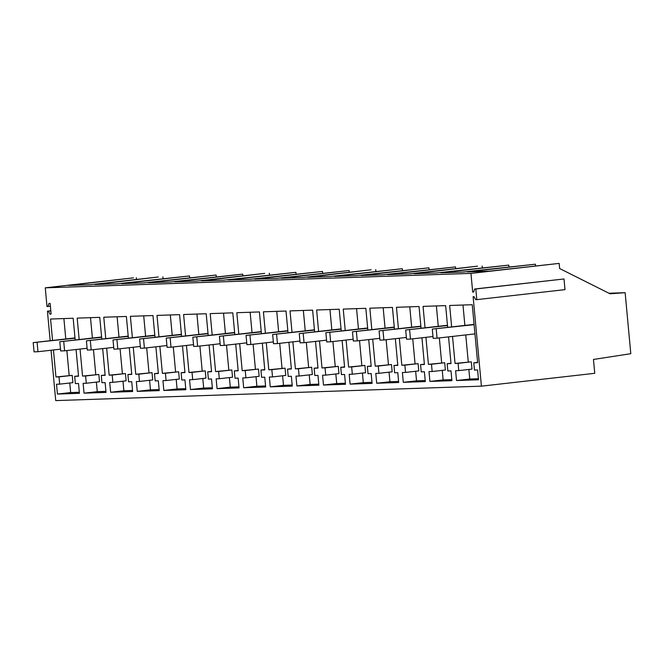 <?xml version="1.0" encoding="UTF-8"?>
<svg xmlns="http://www.w3.org/2000/svg" width="664" height="664" viewBox="0 0 664 664"><rect width="100%" height="100%" fill="white"/><g stroke="black" fill="none" stroke-linecap="round" stroke-linejoin="round"><path stroke-width="1" d="M75.015 338.2L33.2 342.624L74.99 337.918M37.126 342.491L37.981 351.721L60.499 349.164M37.981 351.721L34.055 351.854L33.2 342.624M101.617 337.295L59.81 341.728L101.592 337.013M63.736 341.595L64.591 350.816L87.1 348.268M64.591 350.816L60.665 350.949L59.81 341.728M608.938 293.239L625.139 292.691L610.025 293.787L559.627 268.522L559.146 263.401L489.459 271.161L467.464 271.908L535.375 264.206L462.849 272.057L440.854 272.804L508.765 265.11L436.248 272.962L414.253 273.709L477.549 266.164L409.638 273.867L387.643 274.614L455.554 266.911L383.037 274.772L361.042 275.518L428.944 267.816L356.427 275.668L334.432 276.415L402.342 268.721L329.825 276.573L307.83 277.32L371.126 269.775L303.216 277.477L281.221 278.224L349.131 270.522L276.614 278.382L254.619 279.129L322.521 271.427L250.004 279.278L228.009 280.025L295.92 272.331L223.403 280.183L201.399 280.93L264.704 273.385L196.793 281.088L174.798 281.835L242.709 274.132L170.191 281.993L148.188 282.739L216.099 275.037L143.582 282.889L121.587 283.636L189.497 275.942L116.98 283.794L94.977 284.541L158.281 276.996L90.37 284.698L68.375 285.445L133.456 277.842L45.26 287.836L46.995 306.544L50.381 306.237M50.804 310.777L47.426 311.159L50.165 340.707M51.053 350.235L55.726 400.599L481.417 386.157L594.745 373.309L593.458 359.456L630.8 353.688L625.139 292.691M45.26 287.836L470.959 273.394L472.693 292.102L473.656 291.994M47.426 311.159L48.364 311.125L49.941 314.105L51.111 314.072L50.124 303.406L48.953 303.448L47.941 306.519M472.693 292.102L473.631 292.077L474.652 289.006L475.814 288.964L476.802 299.63L475.64 299.663L474.063 296.683L473.117 296.717L481.417 386.157M421.939 337.785L424.412 364.478L420.561 364.611L421.233 371.873L424.387 371.774L425.3 381.584L403.305 382.331L402.392 372.512L405.546 372.413L404.874 365.142L401.82 365.25L418.104 363.64L404.874 365.142M421.051 328.248L419.042 306.519L396.449 307.291L398.433 328.697M399.321 338.233L401.82 365.25M448.549 336.88L451.022 363.573L447.171 363.706L447.843 370.977L450.997 370.869L451.91 380.679L429.907 381.426L429.002 371.616L432.156 371.508L431.476 364.237L428.429 364.345L444.706 362.743L431.476 364.237M447.661 327.344L445.644 305.623L423.051 306.386L425.043 327.792M425.923 337.329L428.429 364.345M451.644 326.896L449.661 305.481L472.253 304.718L477.624 362.677L473.772 362.801L474.445 370.072L477.599 369.964L478.512 379.775L456.517 380.522L455.604 370.711L458.758 370.603L458.085 363.341L455.039 363.44L471.315 361.838L458.085 363.341M452.533 336.424L455.039 363.44M262.305 343.197L264.778 369.898L260.927 370.022L261.599 377.293L264.753 377.185L265.666 386.996L243.671 387.743L242.758 377.932L245.912 377.824L245.24 370.562L242.186 370.661L258.47 369.059L245.24 370.562M261.417 333.66L259.408 311.939L236.816 312.702L238.799 334.116M239.679 343.645L242.186 370.661M288.906 342.292L291.388 368.993L287.537 369.126L288.209 376.388L291.363 376.281L292.268 386.099L270.273 386.846L269.36 377.027L272.514 376.92L271.842 369.657L268.796 369.757L285.072 368.155L271.842 369.657M288.027 332.764L286.01 311.034L263.417 311.806L265.401 333.212M266.289 342.748L268.796 369.757M315.516 341.396L317.99 368.088L314.138 368.221L314.811 375.484L317.965 375.384L318.878 385.195L296.883 385.942L295.97 376.123L299.124 376.023L298.451 368.752L295.397 368.86L311.682 367.25L298.451 368.752M314.628 331.859L312.619 310.129L290.027 310.901L292.011 332.307M292.89 341.844L295.397 368.86M129.273 347.712L131.754 374.405L127.895 374.537L128.575 381.808L131.729 381.7L132.634 391.511L110.639 392.258L109.726 382.447L112.88 382.339L112.208 375.069L109.162 375.177L125.438 373.575L112.208 375.069M128.393 338.175L126.376 316.454L103.783 317.218L105.767 338.623M106.655 348.16L109.162 375.177M155.882 346.807L158.356 373.508L154.505 373.633L155.177 380.904L158.331 380.796L159.244 390.615L137.249 391.353L136.336 381.543L139.49 381.435L138.817 374.172L135.763 374.272L152.039 372.67L138.817 374.172M154.994 337.271L152.977 315.549L130.385 316.313L132.377 337.727M133.257 347.255L135.763 374.272M182.484 345.902L184.965 372.604L181.106 372.736L181.787 379.999L184.941 379.891L185.845 389.71L163.85 390.457L162.937 380.638L166.091 380.53L165.419 373.268L162.373 373.367L178.649 371.765L165.419 373.268M181.604 336.374L179.587 314.645L156.994 315.417L158.978 336.822M159.866 346.359L162.373 373.367M102.671 348.617L105.144 375.309L101.293 375.442L101.965 382.705L105.12 382.605L106.032 392.416L84.037 393.163L83.124 383.344L86.278 383.244L85.606 375.973L82.552 376.081L98.828 374.471L85.606 375.973M101.783 339.08L99.766 317.351L77.173 318.122L79.165 339.528M80.045 349.065L82.552 376.081M76.061 349.513L78.543 376.214L74.683 376.347L75.364 383.609L78.518 383.501L79.423 393.32L57.428 394.067L56.515 384.248L59.669 384.141L58.996 376.878L55.95 376.978L72.227 375.376L58.996 376.878M75.181 339.985L73.165 318.255L50.572 319.027L52.556 340.433M53.444 349.969L55.95 376.978M209.094 345.006L211.567 371.699L207.716 371.832L208.388 379.094L211.542 378.995L212.455 388.805L190.46 389.552L189.547 379.733L192.701 379.634L192.029 372.363L188.974 372.471L205.251 370.861L192.029 372.363M208.205 335.469L206.189 313.74L183.604 314.512L185.588 335.918M186.468 345.454L188.974 372.471M235.695 344.101L238.177 370.794L234.326 370.927L234.998 378.198L238.152 378.09L239.057 387.901L217.062 388.647L216.149 378.837L219.303 378.729L218.63 371.458L215.584 371.566L231.861 369.964L218.63 371.458M234.815 334.565L232.798 312.844L210.206 313.607L212.189 335.013M213.078 344.55L215.584 371.566M395.337 338.681L397.811 365.383L393.959 365.515L394.632 372.778L397.786 372.67L398.69 382.489L376.695 383.236L375.791 373.417L378.936 373.309L378.264 366.047L375.218 366.146L391.494 364.544L378.264 366.047M394.449 329.153L392.432 307.424L369.84 308.196L371.823 329.601M372.712 339.138L375.218 366.146M368.727 339.586L371.201 366.287L367.35 366.412L368.022 373.683L371.176 373.575L372.089 383.385L350.094 384.132L349.181 374.322L352.335 374.214L351.663 366.951L348.608 367.051L364.893 365.449L351.663 366.951M367.839 330.049L365.831 308.328L343.238 309.092L345.222 330.506M346.11 340.034L348.608 367.051M342.118 340.491L344.599 367.184L340.748 367.317L341.421 374.587L344.574 374.479L345.479 384.29L323.484 385.037L322.579 375.226L325.725 375.118L325.053 367.848L322.007 367.956L338.283 366.354L325.053 367.848M341.238 330.954L339.221 309.233L316.628 309.997L318.612 331.402M319.5 340.939L322.007 367.956M559.146 263.401L470.959 273.394M136.286 277.743L136.444 279.478M48.364 311.125L50.813 310.852M49.941 314.105L51.103 313.981M57.428 394.067L70.658 392.565L69.77 382.995M79.331 392.275L70.658 392.565M59.669 384.141L72.899 382.647L72.227 375.376M63.893 318.571L65.786 338.93M66.865 350.559L69.18 375.484M74.683 376.347L78.51 375.907M84.037 393.163L97.259 391.66L96.371 382.099M105.933 391.37L97.259 391.66M86.278 383.244L99.509 381.742L98.828 374.471M90.503 317.666L92.396 338.034M93.475 349.654L95.782 374.579M101.293 375.442L105.12 375.011M189.497 275.942L189.655 277.668M162.887 276.846L163.053 278.573M128.227 336.391L86.411 340.823L128.202 336.108M90.337 340.69L91.192 349.911L113.71 347.363M91.192 349.911L87.266 350.044L86.411 340.823M154.828 335.494L113.021 339.918L154.803 335.212M116.947 339.785L117.802 349.015L140.311 346.459M117.802 349.015L113.876 349.148L113.021 339.918M181.438 334.59L139.623 339.013L181.413 334.307M143.548 338.881L144.403 348.11L166.921 345.554M144.403 348.11L140.477 348.243L139.623 339.013M181.106 372.736L184.932 372.296M163.85 390.457L177.081 388.955L176.192 379.385M185.754 388.664L177.081 388.955M166.091 380.53L179.322 379.036L178.649 371.765M170.324 314.96L172.208 335.32M173.287 346.948L175.603 371.873M154.505 373.633L158.331 373.201M137.249 391.353L150.471 389.859L149.583 380.289M159.144 389.56L150.471 389.859M139.49 381.435L152.72 379.933L152.039 372.67M143.714 315.865L145.607 336.225M146.686 347.853L148.993 372.77M127.895 374.537L131.721 374.106M110.639 392.258L123.869 390.756L122.981 381.194M132.543 390.465L123.869 390.756M112.88 382.339L126.11 380.837L125.438 373.575M117.113 316.769L118.997 337.129M120.076 348.758L122.392 373.674M242.709 274.132L242.866 275.867M216.099 275.037L216.265 276.763M269.31 273.236L269.476 274.962M208.04 333.685L166.232 338.117L208.015 333.403M170.158 337.984L171.013 347.206L193.523 344.657M171.013 347.206L167.087 347.338L166.232 338.117M234.649 332.78L192.834 337.212L234.624 332.498M196.76 337.08L197.623 346.301L220.133 343.753M197.623 346.301L193.689 346.434L192.834 337.212M190.46 389.552L203.682 388.05L202.802 378.488M212.355 387.759L203.682 388.05M192.701 379.634L205.931 378.131L205.251 370.861M196.926 314.055L198.818 334.424M199.897 346.044L202.205 370.968M207.716 371.832L211.542 371.4M217.062 388.647L230.292 387.145L229.404 377.584M238.965 386.855L230.292 387.145M219.303 378.729L232.533 377.227L231.861 369.964M223.536 313.159L225.42 333.519M226.499 345.147L228.814 370.064M234.326 370.927L238.144 370.495M322.521 271.427L322.687 273.153M295.92 272.331L296.078 274.058M261.251 331.884L219.444 336.308L261.226 331.602M223.37 336.175L224.224 345.404L246.734 342.848M224.224 345.404L220.299 345.537L219.444 336.308M287.861 330.979L246.045 335.403L287.836 330.697M249.971 335.27L250.834 344.5L273.344 341.943M250.834 344.5L246.9 344.633L246.045 335.403M314.462 330.074L272.655 334.507L314.437 329.792M276.581 334.374L277.436 343.595L299.945 341.047M277.436 343.595L273.51 343.728L272.655 334.507M314.138 368.221L317.965 367.79M296.883 385.942L310.113 384.439L309.225 374.878M318.778 384.149L310.113 384.439M299.124 376.023L312.354 374.521L311.682 367.25M303.348 310.445L305.241 330.813M306.32 342.433L308.627 367.358M287.537 369.126L291.355 368.686M270.273 386.846L283.503 385.344L282.615 375.774M292.177 385.054L283.503 385.344M272.514 376.92L285.744 375.426L285.072 368.155M276.747 311.35L278.631 331.709M279.71 343.338L282.026 368.263M260.927 370.022L264.753 369.591M243.671 387.743L256.902 386.249L256.013 376.679M265.567 385.95L256.902 386.249M245.912 377.824L259.143 376.322L258.47 369.059M250.137 312.254L252.029 332.614M253.108 344.243L255.416 369.159M375.733 269.625L375.899 271.352M349.131 270.522L349.289 272.257M402.342 268.721L402.5 270.447M341.072 329.17L299.257 333.602L341.047 328.887M303.182 333.469L304.046 342.69L326.555 340.142M304.046 342.69L300.111 342.823L299.257 333.602M367.682 328.273L325.866 332.697L367.648 327.991M329.792 332.564L330.647 341.794L353.157 339.238M330.647 341.794L326.721 341.927L325.866 332.697M394.283 327.369L352.468 331.792L394.258 327.086M356.402 331.66L357.257 340.889L379.767 338.333M357.257 340.889L353.323 341.022L352.468 331.792M393.959 365.515L397.786 365.075M376.695 383.236L389.926 381.734L389.038 372.164M398.599 381.443L389.926 381.734M378.936 373.309L392.167 371.815L391.494 364.544M383.169 307.739L385.054 328.099M386.133 339.727L388.448 364.652M367.35 366.412L371.176 365.98M350.094 384.132L363.324 382.638L362.436 373.068M371.989 382.339L363.324 382.638M352.335 374.214L365.565 372.712L364.893 365.449M356.56 308.644L358.452 329.004M359.531 340.632L361.838 365.549M340.748 367.317L344.566 366.885M323.484 385.037L336.714 383.535L335.826 373.973M345.388 383.244L336.714 383.535M325.725 375.118L338.955 373.616L338.283 366.354M329.958 309.548L331.842 329.908M332.921 341.537L335.237 366.453M455.554 266.911L455.711 268.646M428.944 267.816L429.11 269.542M482.155 266.015L482.321 267.741M420.893 326.464L379.078 330.896L420.86 326.182M383.003 330.763L383.858 339.985L406.376 337.436M383.858 339.985L379.933 340.117L379.078 330.896M447.494 325.559L405.679 329.991L447.47 325.277M409.613 329.859L410.468 339.08L432.978 336.532M410.468 339.08L406.534 339.213L405.679 329.991M474.104 324.663L432.289 329.087L474.071 324.381M436.215 328.954L437.07 338.183L474.959 333.884M437.07 338.183L433.144 338.316L432.289 329.087M476.802 299.63L564.998 289.628L564.01 278.971L474.652 289.006M475.814 288.964L564.01 278.971M473.772 362.801L477.599 362.37M456.517 380.522L469.747 379.028L468.859 369.458M478.412 378.729L469.747 379.028M458.758 370.603L471.988 369.101L471.315 361.838M462.982 305.033L464.875 325.393M465.754 334.93L468.261 361.938M447.171 363.706L450.997 363.274M429.907 381.426L443.137 379.924L442.249 370.363M451.81 379.634L443.137 379.924M432.156 371.508L445.378 370.006L444.706 362.743M436.381 305.938L438.265 326.298M439.344 337.918L441.66 362.843M420.561 364.611L424.387 364.179M403.305 382.331L416.536 380.829L415.647 371.267M425.201 380.538L416.536 380.829M405.546 372.413L418.776 370.91L418.104 363.64M409.771 306.834L411.663 327.194M412.742 338.823L415.05 363.748M535.375 264.206L535.533 265.932M508.765 265.11L508.923 266.837"/></g></svg>

